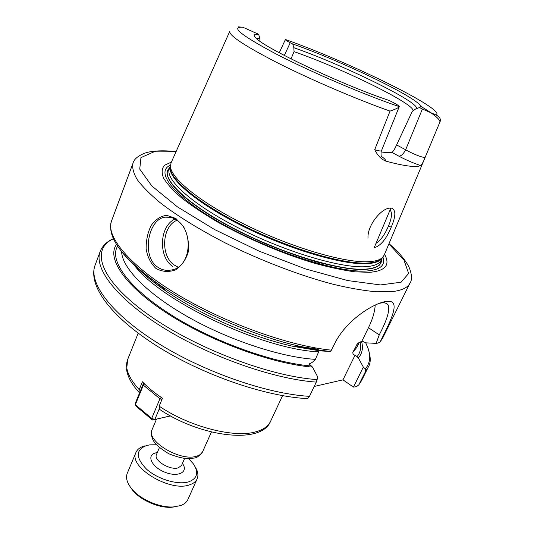 <?xml version="1.0" encoding="UTF-8"?>
<svg xmlns="http://www.w3.org/2000/svg" width="534" height="534" viewBox="0 0 534 534"><rect width="100%" height="100%" fill="white"/><g stroke="black" fill="none" stroke-linecap="round" stroke-linejoin="round"><path stroke-width="0.8" d="M390.888 208L374.2 247.669C380.542 246.047 386.236 239.179 391.262 227.09C396.148 215.616 396.021 209.248 390.895 207.98L388.605 208.267C380.075 209.882 367.365 225.915 367.993 237.817M425.284 157.023L425.271 157.056C425.111 158.671 413.583 154.399 405.653 149.767L396.608 144.948C394.626 149.253 393.057 151.736 391.903 152.39L398.898 156.168C406.361 160.113 413.616 163.244 420.685 165.56C418.509 166.581 414.464 166.728 408.543 166.007C402.576 165.26 394.92 163.604 385.588 161.034C386.089 160.16 384.567 158.538 381.009 156.155M256.507 38.508L259.764 38.188L258.636 34.283C254.351 33.876 253.249 34.89 255.332 37.333C260.886 46.271 342.341 85.019 389.166 100.459L392.23 102.007C396.855 104.384 399.198 105.919 399.252 106.626C398.651 107.708 395.581 109.196 390.04 111.105L374.728 149.653C377.404 155.26 381.022 159.052 385.588 161.034M420.692 165.56C421.82 164.659 423.162 162.289 424.717 158.451L425.258 157.089M424.356 159.299L384.233 255.018L382.437 257.608C379.874 260.018 375.162 261.386 368.293 261.713C344.677 262.982 292.585 247.883 246.548 225.328C200.43 202.8 170.006 177.855 170.439 165.867L171.094 162.783L229.753 31.393M390.047 209.996L390.254 210.196C392.35 212.979 391.729 218.319 388.398 226.216C384.814 234.626 380.689 240.34 376.016 243.357M398.898 156.168C401.228 156.055 403.484 153.919 405.653 149.767L422.394 109.036L436.185 115.037C439.602 116.792 440.924 118.935 440.156 121.472L425.271 157.056M381.136 151.89L383.105 152.203C387.077 152.764 390.014 152.831 391.903 152.39M381.543 150.561L381.536 150.581C381.082 151.316 378.813 151.009 374.728 149.653M420.338 106.059C433.261 113.735 439.802 119.022 439.969 121.906L440.049 121.745M396.608 144.948L412.215 111.493L415.552 109.049L419.43 107.548L422.394 109.036M284.322 55.456L290.249 42.733C286.912 41.045 285.283 39.997 285.363 39.589L285.697 39.583M290.249 42.733L292.745 43.988C346.633 62.812 431.212 104.444 419.43 107.548M238.157 26.847L242.857 27.234L258.636 34.283M292.745 43.988L293.84 47.713L294.054 51.638L291.043 58.9M293.84 47.713C345.625 65.775 425.705 105.325 415.666 109.003M259.931 41.211L259.764 38.188M294.054 51.638C342.594 68.532 416.527 104.811 412.895 110.905L412.809 111.052M139.608 392.817L139.107 392.37L139.2 389.64L142.411 381.777C147.778 387.404 154.466 392.891 162.483 398.224L159.159 406.154L159.532 409.338M375.195 305.114C374.835 311.662 372.592 319.198 368.46 327.716L361.959 341.019L357.346 343.883L352.867 352.286C352.774 354.216 353.528 355.117 355.13 354.99L358.354 357.96L363.327 367.078L353.428 387.103L342.975 379.848L314.206 386.456M361.505 341.226C363.367 347.834 362.312 353.408 358.354 357.96M353.428 387.103L356.332 386.676L358.768 384.914L365.743 371.037L365.343 368.974L363.327 367.078M319.138 350.785L315.394 359.355C313.304 361.778 311.222 363.294 309.153 363.894L312.523 367.112L317.723 376.944L316.295 382.104L309.473 396.348L307.631 398.631M355.13 354.99L342.975 379.848M379.253 334.878L376.116 343.382L365.783 342.835L361.959 341.019M376.116 343.382L378.112 343.048L380.068 341.954L382.638 338.176L380.088 341.934M386.669 301.436L386.369 301.47C373.773 302.785 345.198 320.921 334.391 344.283L330.613 351.465L320.206 350.898L293.32 346.386C252.502 337.388 201.225 315.193 166.728 291.604C153.952 282.913 143.646 274.503 135.81 266.373M380.315 341.533C392.383 317.697 400.954 299.494 386.643 301.443M175.866 218.473L166.788 215.335C160.787 216.016 155.581 219.401 151.169 225.482C147.744 232.41 146.062 240.213 146.142 248.884C147.477 256.988 150.782 263.536 156.048 268.522C162.283 271.873 168.771 272.327 175.532 269.877C181.867 265.572 186.166 259.391 188.422 251.34C189.109 242.449 187.507 234.259 183.623 226.77L175.866 218.473L176.34 219.941C193.869 229.914 191.713 267.38 171.267 270.017C166.274 270.932 161.735 269.957 157.657 267.093C141.19 256.367 148.138 219 165.066 217.171C168.964 216.577 172.722 217.498 176.34 219.941M174.945 219.08C159.352 226.029 158.044 256.967 172.802 266.506M178.076 267.12L174.364 265.111C160.253 256.033 161.842 226.369 176.887 220.322M379.487 303.305L381.47 302.952C384.52 302.564 386.669 303.118 387.931 304.627C390.294 309.206 387.404 319.285 379.26 334.871L368.46 327.716M312.523 367.112C271.973 363.801 210.262 341.259 167.442 313.518C124.469 285.757 106.466 258.035 116.512 244.465M381.777 258.877L381.263 262.101C379.661 266.219 374.294 268.569 365.163 269.156C340.332 270.858 284.101 254.224 236.889 230.047C189.57 205.897 162.289 180.385 167.963 169.799L169.966 167.222M381.683 259.063L381.176 262.314C379.547 266.446 374.187 268.789 365.069 269.376C340.245 271.085 284.048 254.478 236.849 230.308C189.537 206.171 162.229 180.646 167.856 170.032M381.903 258.616L379.848 264.871C375.716 267.928 368.594 269.49 358.488 269.55C346.746 268.655 332.735 266.099 316.475 261.894C299.28 256.774 281.465 250.379 263.035 242.716C244.826 234.526 227.971 225.915 212.472 216.884C198.268 207.906 186.82 199.449 178.122 191.499C171.254 184.09 167.516 177.835 166.915 172.722L170.066 166.948M384.54 254.291C390.467 264.857 385.541 270.865 369.768 272.32L355.003 271.826C343.095 270.264 329.505 267.38 314.226 263.175C282.686 253.757 246.728 238.444 217.431 221.937C203.454 213.667 191.506 205.65 181.587 197.9C173.056 190.484 167.035 183.85 163.517 178.002C161.455 172.722 161.775 168.484 164.479 165.306L171.414 162.062M170.399 415.906L152.45 420.031L151.689 418.436L154.847 419.41L159.179 409.091M161.989 399.405L159.92 398.758L161.308 397.436M144.587 383.979L143.352 385.147L143.386 383.586L135.409 403.077L135.356 404.685L136.15 406.301L152.45 420.031L170.486 415.953M143.386 383.586L144 383.405M143.352 385.147L159.92 398.758L151.689 418.436L135.356 404.685L143.352 385.147M188.736 458.739L193.134 463.579C198.955 472.25 197.553 478.31 188.916 481.761C178.222 485.299 157.904 479.352 146.616 469.239C135.422 457.605 135.516 449.661 146.903 445.409L149.88 444.862L156.409 444.755M195.124 466.796C197.954 471.315 198.628 475.34 197.146 478.871C195.905 481.595 193.401 483.57 189.63 484.812C169.945 492.481 127.833 466.676 135.983 452.398C137.378 449.241 140.308 447.085 144.781 445.917M197.146 478.871L187.928 499.45C186.646 502.267 184.11 504.336 180.332 505.665L173.283 506.94C159.786 507.887 140.409 499.497 131.858 489.01C127.025 483.083 125.503 477.817 127.292 473.211L135.983 452.398M175.873 506.699L171.501 507.267C158.885 508.154 140.829 500.338 132.839 490.539L130.263 486.955M390.04 111.105C357.019 99.437 311.969 80.173 278.942 63.559C245.079 46.191 228.699 35.431 229.8 31.286M391.262 227.09L388.398 226.216M285.483 39.509C348.916 61.917 446.965 109.957 436.185 115.037M399.258 106.626C365.036 95.099 311.469 72.237 276.525 54.201C241.248 35.464 230.027 26.48 242.857 27.234M202.706 451.564C201.718 453.733 199.663 455.275 196.539 456.196C180.432 461.863 145.628 440.85 152.083 429.656C150.842 433.655 151.482 437.653 153.992 441.651C156.015 444.882 160.954 448.92 168.804 453.766C177.535 457.231 184.617 458.873 190.064 458.693C194.703 457.318 196.258 459.961 202.706 451.564L211.424 431.986M282.559 395.661L270.564 421.326C268.295 426.152 263.462 429.623 256.053 431.739C234.646 438.367 189.477 426.853 159.159 406.154M139.2 389.64C128.4 377.718 124.555 367.672 127.673 359.489L138.172 333.176M314.559 347.747L314.913 348.802M360.183 341.887C361.505 347.774 360.383 352.78 356.825 356.912M365.623 342.728C371.123 353.274 371.03 362.025 365.343 368.974M365.663 342.755C370.783 353.915 371.591 362.152 368.093 367.472L365.743 371.037M368.093 367.472L361.591 380.568L359.175 384.266M309.473 396.348C267.154 393.972 203.2 371.751 156.949 342.548C110.571 313.331 88.29 282.386 95.072 265.238C87.663 285.63 110.992 316.836 156.709 345.878C202.573 374.908 265.652 396.689 307.871 398.644M316.295 382.104C273.975 379.2 209.695 356.665 163.05 327.589C116.272 298.493 93.604 268.088 100.172 251.534L95.072 265.238M317.163 379.581C269.016 376.55 192.18 346.926 145.889 312.937C99.317 278.948 90.553 249.018 113.422 238.785M358.748 342.768L356.332 345.191M331.567 350.177C289.268 346.079 224.273 322.83 176.721 294.054C129.048 265.258 105.492 236.081 111.566 220.869L132.999 163.23C133.867 159.426 137.679 156.108 144.44 153.278C151.462 150.762 162.016 150.181 176.107 151.549M382.638 338.176L409.985 283.093C407.729 287.759 401.541 290.636 391.435 291.704L376.029 291.771C363.681 290.623 349.503 288.146 333.483 284.348C300.262 275.684 260.912 260.679 225.435 243.003C198.988 229.333 177.215 215.883 160.113 202.66C150.047 194.256 142.418 186.573 137.225 179.611C133.453 173.17 132.045 167.709 132.999 163.23M330.613 351.465C321.441 350.578 311.395 348.909 300.475 346.446C255.926 336.6 199.456 312.163 161.782 286.431C142.391 273.188 128.434 260.852 119.923 249.418M318.598 349.77L297.511 346.419M163.831 288.574L149.447 277.607M310.928 365.97C271.352 362.573 211.751 340.872 169.799 314.012C127.713 287.138 109.043 259.951 117.6 246.147M318.952 351.846C262.768 349.683 159.452 300.535 133.921 264.67M315.394 359.355C281.385 357.359 229.28 340.305 188.115 316.989C146.883 293.66 121.865 267.601 121.632 251.634M359.302 342.407L356.959 347.2L352.867 352.286M382.344 257.715L381.289 258.923C378.719 261.34 374.014 262.715 367.172 263.062C343.622 264.377 291.771 249.385 245.974 226.93C200.096 204.502 169.832 179.618 170.266 167.603L170.426 166.007M382.237 257.862C380.241 261.306 375.088 263.249 366.765 263.696C342.514 265.118 288.066 249.031 241.515 225.582C194.863 202.159 166.581 177.094 170.386 166.187M382.311 257.755L381.109 260.258C379.314 264.043 374.054 266.192 365.329 266.713C340.859 268.275 285.73 251.981 239.058 228.258C192.28 204.562 164.646 179.364 169.411 168.644L170.413 166.061M382.931 257.101C385.668 265.278 380.275 269.91 366.751 271.005C339.417 273.114 273.762 252.509 224.106 224.974C174.278 197.487 154.286 171.901 170.466 165.16M388.885 243.918L403.984 260.151L408.637 273.455L401.081 282.219L380.508 284.936L347.747 280.57L305.715 268.989L259.337 251.254L214.661 229.587L177.442 206.872L151.836 185.979L139.734 169.124L140.949 157.61L153.832 151.896L176 151.79M184.577 458.539L181.593 465.341L178.369 467.811C170.219 470.721 153.225 460.301 156.489 454.481L159.406 447.646M182.414 463.465C188.842 471.936 178.356 477.61 165.039 472.27C151.649 467.157 146.096 455.155 155.594 452.925L157.296 452.592M381.243 156.135C381.249 156.889 380.615 151.689 381.536 150.581L399.225 106.7M285.363 39.589L279.262 52.779M156.509 419.117L152.083 429.656M159.199 409.117C200.297 437.032 261.286 444.996 270.564 421.326M139.1 392.37C131.931 384.56 127.766 377.024 126.591 369.755L127.673 359.489M361.591 380.568L358.768 384.921M113.375 238.691C106.8 241.615 102.395 245.894 100.172 251.534M358.06 343.269L357.346 343.883M165.099 217.164L170.293 217.285M293.32 346.386L300.475 346.446C311.389 348.902 321.455 350.571 330.666 351.452M166.728 291.604L161.782 286.431C123.08 259.277 106.339 237.423 111.566 220.869M386.356 301.476L381.47 302.952M387.924 304.627L385.581 303.132M316.595 348.996L299.881 346.439M162.196 286.858L159.312 284.742M409.985 283.093C412.335 279.689 411.968 274.262 408.877 266.806C404.919 259.284 398.291 251.574 388.992 243.671M171.501 507.267L173.283 506.94M132.839 490.539L131.858 489.01"/></g></svg>
